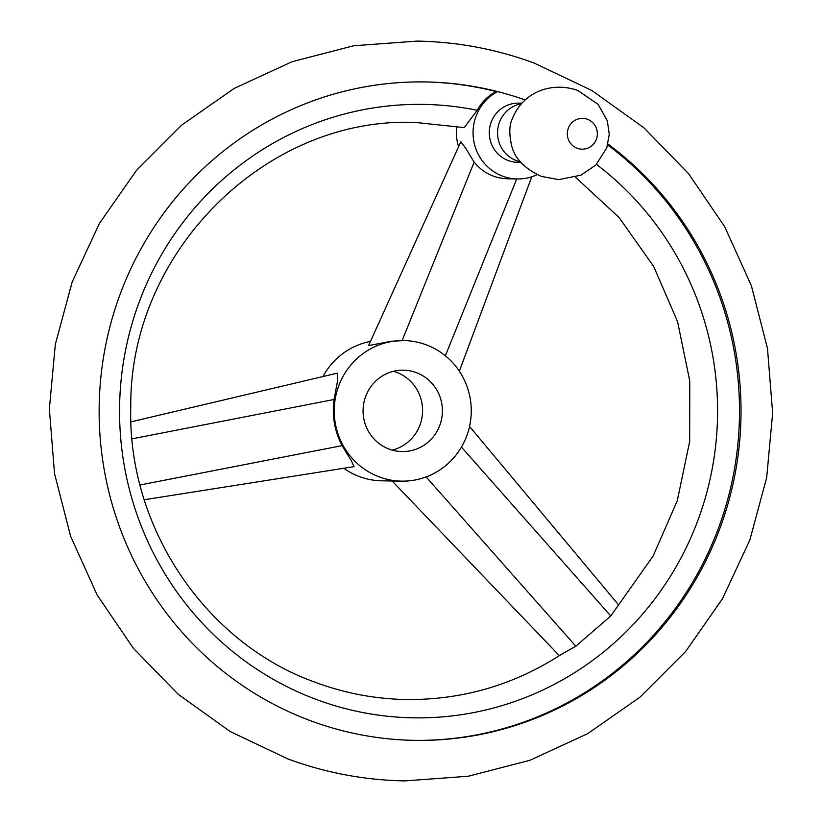 <?xml version="1.0" encoding="UTF-8"?>
<svg xmlns="http://www.w3.org/2000/svg" width="822" height="822" viewBox="0 0 822 822"><rect width="100%" height="100%" fill="white"/><g stroke="black" fill="none" stroke-linecap="round" stroke-linejoin="round"><path stroke-width="1.23" d="M521.354 103.726A29.592 28.852 90.9 0 0 497.649 130.349A29.592 28.852 90.9 0 0 516.586 160.701A29.592 28.852 90.9 0 0 520.398 161.811M521.847 103.182L518.62 103.13A29.592 28.852 90.9 0 0 489.758 127.4A29.592 28.852 90.9 0 0 508.325 160.567A29.592 28.852 90.9 0 0 517.644 162.314L520.871 162.366M607.951 144.035A329.252 320.95 -89.1 0 1 724.624 514.808A329.252 320.95 -89.1 0 1 414.658 740.365A329.252 320.95 -89.1 0 1 311.004 720.894A329.252 320.95 -89.1 0 1 104.425 351.878A329.252 320.95 -89.1 0 1 425.508 81.943A329.252 320.95 -89.1 0 1 497.598 91.581A46.248 45.076 90.9 0 0 474.222 143.213A46.248 45.076 90.9 0 0 517.367 178.96A46.248 45.076 90.9 0 0 537.146 174.634M575.503 177.223L619.141 217.573L653.685 266.441L677.585 321.71L689.761 380.935L689.658 441.496L677.277 500.721L653.182 555.96L610.756 615.966L575.821 646.215L561.179 654.476C513.75 685.086 462.108 700.097 406.243 699.522C375.274 698.977 345.209 693.326 316.038 682.579C205.706 643.657 127.153 527.118 130.78 406.469C129.486 251.738 266.544 115.964 415.757 122.478L464.235 127.605L477.212 110.271A46.248 45.076 -89.1 0 1 496.087 91.55L497.598 91.581A329.252 320.95 -89.1 0 1 525.155 99.945M496.087 91.55A329.252 320.95 90.9 0 0 424.758 81.923M456.806 126.28A46.248 45.076 90.9 0 0 458.584 146.706M403.9 340.585A70.291 68.514 90.9 0 0 335.355 398.208A70.291 68.514 90.9 0 0 379.456 476.986A70.291 68.514 90.9 0 0 401.588 481.147A70.291 68.514 90.9 0 0 470.133 423.515A70.291 68.514 90.9 0 0 426.032 344.737A70.291 68.514 90.9 0 0 403.9 340.585L391.549 341.233L368.575 345.589L460.834 141.744L465.653 148.155L474.14 162.129C482.761 172.723 494.012 178.282 507.883 178.806L517.367 178.96M477.212 110.271A306.76 299.023 90.9 0 0 130.554 328.934A306.76 299.023 90.9 0 0 316.943 699.707A306.76 299.023 90.9 0 0 682.126 555.795A306.76 299.023 90.9 0 0 596.453 164.4M130.934 421.871L337.246 373.167L337.585 380.792L334.061 399.492C331.883 415.819 334.554 431.19 342.096 445.627L351.169 460.464L354.077 466.649L144.251 499.745M370.455 341.428A70.291 68.514 90.9 0 0 322.984 376.538M343.802 468.273A70.291 68.514 90.9 0 0 359.635 476.668A70.291 68.514 90.9 0 0 381.768 480.819L392.125 480.993M559.35 655.668L392.115 480.973L401.588 481.147M413.898 740.345A329.252 320.95 90.9 0 0 722.98 515.178A329.252 320.95 90.9 0 0 607.705 144.949M392.186 450.096A40.699 39.672 90.9 0 0 422.529 412.767A40.699 39.672 90.9 0 0 396.41 372.253A40.699 39.672 90.9 0 0 393.481 371.297M389.258 449.151A40.699 39.672 90.9 0 0 402.071 451.555A40.699 39.672 90.9 0 0 441.753 418.193A40.699 39.672 90.9 0 0 416.22 372.582A40.699 39.672 90.9 0 0 403.417 370.177A40.699 39.672 90.9 0 0 363.725 403.54A40.699 39.672 90.9 0 0 389.258 449.151M587.442 119.282A15.413 15.022 90.9 0 0 568.208 128.561A15.413 15.022 90.9 0 0 577.229 148.279A15.413 15.022 90.9 0 0 596.464 139.01A15.413 15.022 90.9 0 0 587.442 119.282M334.061 399.492L132.023 438.835M342.096 445.627L140.048 484.98M461.43 447.096L610.756 615.966M426.115 476.914L575.821 646.215M402.133 340.555L474.14 162.129M445.37 355.803L516.73 178.949M541.318 176.381C524.97 168.921 515.127 158.872 511.777 146.234C509.054 134.469 509.178 125.468 512.157 119.221C523.789 89.752 553.956 81.964 577.722 90.43L598.036 104.302L607.324 120.793L609.256 134.222L606.811 147.806L595.837 165.027L580.928 175.168L558.755 179.648L541.318 176.381M417.093 41.1C457.33 41.809 496.365 49.145 534.197 63.089L591.778 90.451L643.77 127.687L688.569 173.637L724.798 226.872L751.38 285.748L767.481 348.446L772.639 413.065L766.679 477.623L749.798 540.136L722.497 598.704L685.61 651.517L640.256 696.943L587.812 733.584L529.892 760.299L468.283 776.235L404.907 780.9C364.67 780.191 325.635 772.855 287.803 758.912L230.222 731.549L178.23 694.313L133.431 648.363L97.201 595.128L70.62 536.252L54.519 473.554L49.361 408.935L55.321 344.377L72.202 281.864L99.503 223.296L136.39 170.483L181.744 125.057L234.188 88.416L292.108 61.701L353.717 45.765L417.093 41.1M618.483 604.766L469.537 426.454M531.783 176.781L459.344 371.205"/></g></svg>
